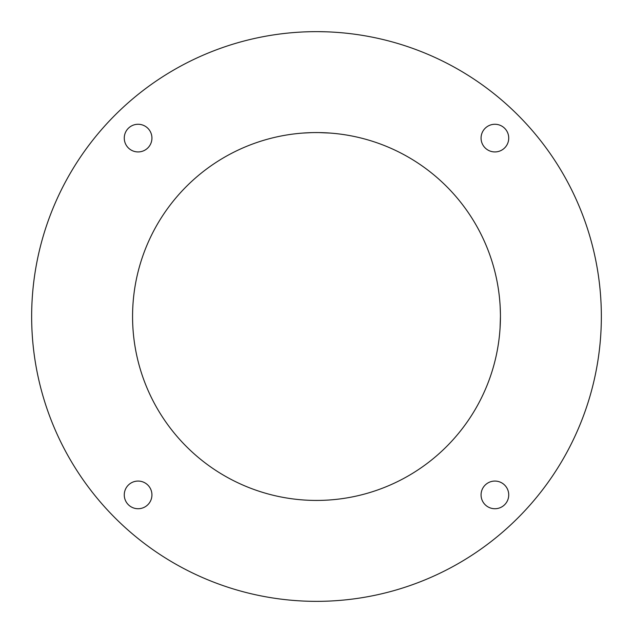 <?xml version="1.0" encoding="UTF-8"?>
<svg xmlns="http://www.w3.org/2000/svg" width="633" height="633" viewBox="0 0 633 633"><rect width="100%" height="100%" fill="white"/><g stroke="black" fill="none" stroke-linecap="round" stroke-linejoin="round"><path stroke-width="0.95" d="M316.5 601.35L314.91 601.342M313.375 601.334L311.887 601.31M310.756 601.295L314.554 601.342M601.303 321.888L601.326 320.037M500.41 319.206L500.355 321.801M500.268 324.254L500.07 328.092M499.912 330.339L500.046 328.385M500.078 327.941L500.434 316.5A183.934 183.934 0 0 0 316.5 132.566A183.934 183.934 0 0 0 132.566 316.5A183.934 183.934 0 0 0 316.5 500.434A183.934 183.934 0 0 0 500.434 316.5L500.434 315.97M316.5 31.65C298.649 32.014 298.649 32.014 316.5 31.65L319.008 31.658M302.661 31.982L303.698 31.935M304.995 31.879L308.888 31.753M311.199 31.697L313.786 31.666M316.5 132.566C298.649 133.136 298.649 133.136 316.5 132.566C334.351 133.136 334.351 133.136 316.5 132.566M302.661 133.088L311.207 132.645M481.064 138.097A13.839 13.839 0 0 0 494.903 151.936A13.839 13.839 0 0 0 508.734 138.097A13.839 13.839 0 0 0 494.903 124.266A13.839 13.839 0 0 0 481.064 138.097M481.064 494.903A13.839 13.839 0 0 0 494.903 508.734A13.839 13.839 0 0 0 508.734 494.903A13.839 13.839 0 0 0 494.903 481.064A13.839 13.839 0 0 0 481.064 494.903M124.266 494.903A13.839 13.839 0 0 0 138.097 508.734A13.839 13.839 0 0 0 151.936 494.903A13.839 13.839 0 0 0 138.097 481.064A13.839 13.839 0 0 0 124.266 494.903M124.266 138.097A13.839 13.839 0 0 0 138.097 151.936A13.839 13.839 0 0 0 151.936 138.097A13.839 13.839 0 0 0 138.097 124.266A13.839 13.839 0 0 0 124.266 138.097M318.731 31.658L326.066 31.808M327.15 31.848L330.339 31.982M601.342 313.992L601.35 316.5A284.85 284.85 0 0 0 316.5 31.65A284.85 284.85 0 0 0 31.65 316.5A284.85 284.85 0 0 0 316.5 601.35A284.85 284.85 0 0 0 601.35 316.5L601.342 314.878M500.41 313.794L500.173 306.768M500.212 307.456L500.268 308.801M500.276 308.872L500.355 311.135M330.339 133.088L319.008 132.582"/></g></svg>
